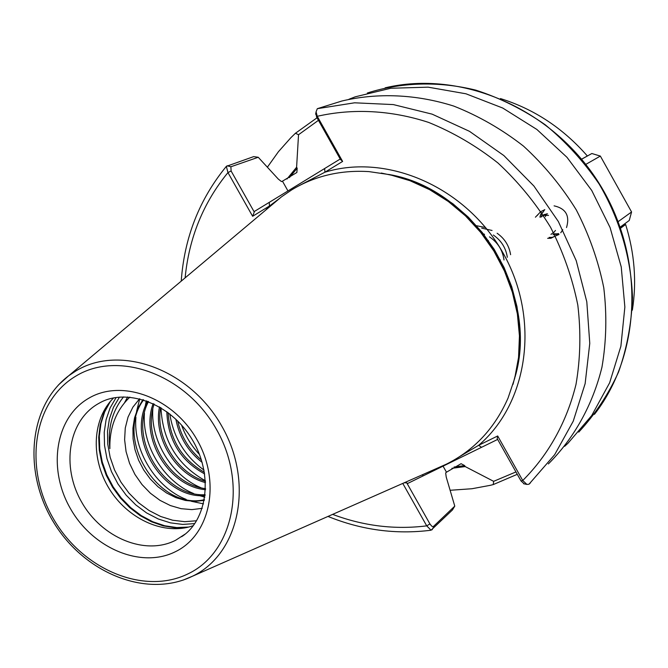 <?xml version="1.0" encoding="UTF-8"?>
<svg xmlns="http://www.w3.org/2000/svg" width="668" height="668" viewBox="0 0 668 668"><rect width="100%" height="100%" fill="white"/><g stroke="black" fill="none" stroke-linecap="round" stroke-linejoin="round"><path stroke-width="1" d="M497.652 439.427L407.68 483.457L406.762 482.872L429.925 523.929L431.687 526.117L433.156 526.735L454.774 506.127L446.216 477.002L445.665 472.936L446.475 472.209L461.07 463.692L464.636 465.579L465.195 466.573L493.644 481.336L515.938 471.934M129.876 397.109C116.073 410.369 109.41 427.545 109.878 448.637C107.581 428.38 112.141 411.129 123.555 396.884M202.262 508.331L191.866 509.617L181.07 508.682L170.373 505.559L160.003 500.357L150.45 493.285L141.983 484.525L134.936 474.43L129.559 463.341L126.068 451.601L124.615 439.728L125.267 428.021L128.047 417.066L132.882 407.163L139.604 398.779M459.96 456.411L478.647 445.305L497.685 435.97L522.735 480.509L526.927 484.425L528.972 484.242L554.674 454.683L573.227 421.216L585.135 383.657L589.769 343.352L586.805 301.811L576.217 260.654L558.365 221.542L533.924 186.046L503.889 155.586L469.487 131.329L432.138 114.153L393.343 104.584L354.583 102.805L317.308 108.684L316.081 111.832L317.25 116.299L342.626 161.422L324.932 172.202L298.771 185.871M271.525 205.21L281.445 196.868L291.724 189.862C314.795 175.926 340.555 169.847 369.02 171.618L389.611 174.64L409.985 180.702L429.699 189.712L448.328 201.502L465.479 215.856L480.76 232.472L493.852 251.001L504.457 271.049L512.348 292.183L517.374 313.943L519.445 335.862L518.543 357.472L514.711 378.33L508.072 398.011C494.813 428.23 474.222 450.29 446.308 464.193L437.699 468.009M267.459 167.092L278.414 151.728L290.939 137.633L295.448 133.249L317.033 117.793M517.274 474.313L493.235 484.584L490.228 485.335L471.959 488.734L450.274 490.27M581.594 159.184L587.356 155.978C563.049 128.206 534.083 109.068 500.457 98.572M587.356 155.978L582.429 158.767M143.637 399.848C113.627 439.268 159.109 510.728 204.45 499.672M204.316 500.365L195.089 501.384L185.453 500.466L175.793 497.61L166.582 493.001L157.999 486.755L150.25 478.956L143.712 469.988L138.61 460.227L135.003 449.706L133.082 438.859L132.924 428.213L134.527 417.909L137.909 408.215L142.919 399.631M148.513 401.551C128.231 439.327 164.545 497.217 205.176 494.721M205.068 495.606C163.618 499.338 125.91 439.369 147.661 401.226M154.158 404.023C142 438.692 170.59 484.834 205.602 488.65M205.56 489.711C169.572 486.788 139.812 438.826 153.189 403.555M160.612 407.53C155.16 437.732 177.037 473.228 205.485 481.327M205.552 482.613C175.968 475.082 153.047 437.891 159.502 406.87M168.136 412.632C169.73 439.46 181.83 459.35 204.433 472.309M204.7 473.929C180.527 460.77 167.902 440.012 166.816 411.647M177.663 420.949C181.237 436.747 189.161 449.773 201.444 460.018M202.17 462.415C188.059 451.459 179.291 437.047 175.868 419.203M279.75 198.287L269.446 206.02L252.621 216.282L227.955 172.586L226.343 166.357L253.656 156.621L258.24 157.272L278.305 179.082L281.462 181.571L282.464 181.178L296.884 172.469L297.168 168.236L296.6 167.234L298.529 134.727L295.448 133.249M620.505 226.903L625.632 224.481L620.63 228.18M632.354 310.177C636.829 281.737 634.583 253.172 625.632 224.481M454.774 506.127L452.445 509.968L431.052 530.217L426.718 525.858L402.779 483.423M348.88 99.298L355.234 96.818L390.747 88.26L428.13 87.166L465.955 93.787L502.72 108.032L536.88 129.467L566.982 157.314L591.731 190.455L610.068 227.512L621.24 266.924L624.864 307.029L620.898 346.174L609.634 382.806L591.714 415.546L567.984 443.243L564.66 446.308M350.65 98.522L350.475 98.947M317.308 108.684L341.916 101.002C377.671 92.585 416.172 94.163 453.806 106.095C478.555 115.865 501.793 129.208 523.512 146.125C543.961 164.862 561.563 186.138 576.325 209.961C589.151 234.844 598.303 260.779 603.772 287.749C607.012 314.837 606.402 341.331 601.952 367.216C592.658 405.05 574.071 438.233 548.353 463.951M465.195 466.573L451.877 468.31M286.964 179.032L296.6 167.234M493.235 484.584L493.644 481.336M193.219 525.683L189.737 526.776C161.572 534.592 127.145 518.001 109.218 488.717C91.165 459.517 91.933 421.391 111.698 399.907L113.585 397.961M124.574 402.654L127.646 396.951M203.54 503.872L191.232 501.25M186.138 499.388C155.886 487.582 133.024 450.741 135.905 417.325M136.564 411.413L139.762 398.771M204.867 497.126L198.839 495.472M193.653 493.543C164.136 481.711 141.9 445.932 144.422 413.183M145.048 407.154L146.309 400.733M201.018 487.774C172.244 475.933 150.634 441.206 152.805 409.133M205.452 480.801C177.379 465.062 162.558 440.713 160.971 407.747M204.032 470.122C184.978 456.286 173.563 437.548 169.781 413.901M199.481 454.465C191.449 445.907 185.479 436.112 181.571 425.107M258.24 157.272L230.894 166.766L231.103 170.983L254.274 212.048L254.249 211.531L340.221 159.017M342.626 161.422L340.446 159.427L316.632 117.084L315.839 113.151M318.452 120.323L298.529 134.727M524.221 483.874L520.99 480.91L497.184 438.592L497.685 435.97M332.631 514.377C363.534 526.008 394.897 529.833 426.718 525.858L429.925 523.929M404.232 482.78L406.762 482.872M422.109 474.89L423.428 475.75M324.64 168.536L324.932 172.202C387.59 152.863 466.506 187.316 503.305 253.456C540.529 319.371 528.179 403.255 478.647 445.305L481.545 447.31M316.632 117.084L317.25 116.299C352.854 108.233 391.172 110.17 428.631 122.419C453.255 132.406 476.376 145.933 497.986 163.009C518.326 181.888 535.836 203.281 550.515 227.195C563.274 252.145 572.376 278.097 577.812 305.067C581.043 332.138 580.434 358.566 576.008 384.367C566.773 422.059 548.303 455.033 522.735 480.509L520.99 480.91M231.103 170.983L227.955 172.586C203.297 202.738 189.011 237.833 185.119 277.863M254.274 212.048L252.621 216.282M265.639 210.161L269.446 206.02L269.262 202.362M558.573 233.6L557.68 233.742M557.663 233.75L556.803 233.833M556.795 233.833L556.052 233.867M556.043 233.867L554.34 233.783M541.155 217.033L541.255 216.39M541.289 216.232L541.381 215.789M541.639 214.82L541.94 213.985M542.257 213.226L544.746 209.602M554.089 205.844C565.863 208.499 570.004 215.731 566.522 227.554M558.807 234.076L552.995 234.685M539.894 217.108L539.995 216.632M540.253 215.68L540.696 214.461M541.063 213.668L541.648 212.633M562.773 229.675L560.753 232.781M558.999 234.476L552.269 237.357L549.071 237.416M537.247 215.539L537.498 215.121M537.506 215.113L540.604 211.739L544.796 209.677M558.891 234.243L550.9 238.276L547.626 238.326M535.402 217.209L540.905 211.514M476.509 225.726L485.619 227.537M618.217 221.601L631.569 211.965L600.348 156.078L585.794 164.395M581.619 159.218L591.848 153.515L600.348 156.078M631.569 211.965L629.256 220.473L620.246 227.087M446.475 472.209L443.118 466.256M175.759 551.526C141.466 569.036 92.86 548.528 70.382 508.523C47.428 468.777 55.21 417.492 88.677 398.287C121.768 378.48 173.429 397.56 197.085 439.878C221.242 481.92 210.387 534.634 175.759 551.526M183.608 535.268L181.612 536.705C206.913 520.673 214.253 474.931 191.641 438.692C169.513 402.169 125.258 387.908 99.415 403.063L98.154 403.764C68.253 420.782 61.13 466.556 81.63 502.052C101.695 537.79 145.165 555.968 175.701 540.228L184.902 534.241M196.584 520.764L184.76 521.683L172.661 520.23L160.662 516.481L149.139 510.569L138.468 502.687L128.957 493.093L120.908 482.087L114.57 470.021L110.145 457.254L107.765 444.203L107.515 431.252L109.427 418.828L113.451 407.321L119.48 397.101M381.269 173.045L400.032 177.037L418.46 183.558L436.204 192.534L452.954 203.815L468.393 217.209L482.229 232.489L494.203 249.373L504.09 267.559L511.721 286.706L516.948 306.462L519.704 326.468L519.946 346.358L517.692 365.772L513.007 384.376M398.888 177.012C476.209 196.342 533.891 288.877 517.207 366.815M388.809 174.465C474.422 188.668 539.995 293.862 515.053 376.977M58.316 385.069L68.754 375.717L75.876 370.957C119.948 343.878 189.904 369.045 221.868 426.284C254.508 483.156 239.186 554.089 192.509 576.2L183.182 580.091M188.351 573.687C143.896 595.856 81.755 569.161 52.956 517.959C23.555 467.091 33.074 401.201 76.01 376.009C118.47 350.024 185.712 374.33 216.457 429.382C247.861 484.075 233.241 552.336 188.351 573.687M289.361 177.638L297.168 168.236M464.636 465.579L454.081 467.032M367.342 93.011C401.418 82.172 438.759 81.012 475.808 90.138C500.257 98.054 523.395 109.594 545.222 124.766C565.871 141.808 583.84 161.547 599.112 183.976C619.729 219.037 631.202 258.291 632.496 297.619C631.536 323.638 626.885 348.454 618.543 372.068C608.247 394.579 594.979 414.594 578.739 432.121M186.723 527.52L174.991 527.787L163.092 525.833L151.36 521.725L140.138 515.604L129.742 507.655L120.474 498.119L112.591 487.264L106.312 475.407L101.828 462.882L99.273 450.048L98.714 437.281L100.192 424.94L103.682 413.392L109.084 402.979M188.743 527.044L176.845 527.561L164.729 525.766L152.763 521.75L141.299 515.629L130.677 507.613L121.209 497.936L113.176 486.897L106.796 474.823L102.279 462.064L99.757 448.996L99.315 436.012L100.977 423.495L104.701 411.822L110.404 401.368M194.747 523.595L182.723 524.422L170.432 522.852L158.258 518.978L146.576 512.915L135.754 504.874L126.11 495.113L117.944 483.933L111.498 471.683L106.98 458.724L104.525 445.472L104.225 432.313L106.095 419.671L110.103 407.948L116.14 397.51M282.464 181.178L287.925 190.873M432.079 529.782L433.833 526.451M230.894 166.766L227.112 165.764M487.857 240.255L488.408 240.672M500.215 259.81L500.34 260.478M482.964 233.742L484.542 234.326M489.469 236.864C497.827 242.501 502.67 250.208 503.998 259.986M493.318 235.036C501.267 240.538 505.935 247.97 507.321 257.33M481.711 228.13L492.057 230.468M497.134 233.249C504.666 238.601 509.158 245.749 510.602 254.7M543.218 215.046L544.036 214.653M544.529 214.461L547.543 213.877M545.372 216.666L545.689 215.756M545.781 215.53L546.173 214.72M546.29 214.52L546.758 213.777M281.445 196.868L68.754 375.717C28.098 406.403 22.988 473.002 53.949 522.844C84.494 572.944 146.334 598.57 192.184 576.359L445.84 464.419M431.052 530.217C395.974 534.676 361.613 530.083 327.98 516.431M181.228 281.136C184.351 237.516 199.39 199.256 226.343 166.357M528.972 484.242L530.334 482.964M385.127 87.834C460.82 69.731 550.724 107.715 597.827 181.354C645.138 254.85 642.357 352.729 594.445 414.352M523.62 483.749L526.927 484.425M315.647 114.228L316.081 111.832M543.109 215.497L542.032 216.19L543.844 215.505M541.798 216.374L541.013 217.067M553.931 232.314L555.459 230.435M548.528 215.43L544.537 215.355M541.69 216.374L540.612 217.067M550.966 234.368L552.094 233.616M552.428 233.324L553.346 232.372"/></g></svg>
